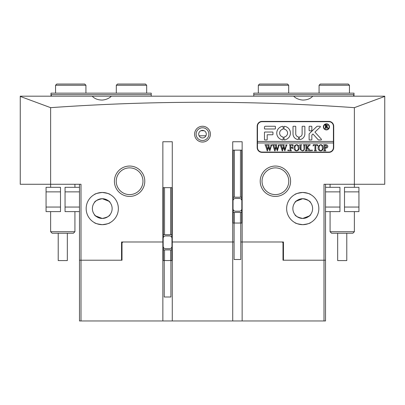 <?xml version="1.0" encoding="UTF-8"?>
<svg xmlns="http://www.w3.org/2000/svg" width="405" height="405" viewBox="0 0 405 405"><rect width="100%" height="100%" fill="white"/><g stroke="black" fill="none" stroke-linecap="round" stroke-linejoin="round"><path stroke-width="0.61" d="M210.398 134.156A7.897 7.897 0 0 1 202.5 142.054A7.897 7.897 0 0 1 194.602 134.156A7.897 7.897 0 0 1 202.5 126.259A7.897 7.897 0 0 1 210.398 134.156M196.121 134.156A6.379 6.379 0 0 0 202.5 140.535A6.379 6.379 0 0 0 208.879 134.156A6.379 6.379 0 0 0 202.5 127.778A6.379 6.379 0 0 0 196.121 134.156M206.297 134.156A3.797 3.797 0 0 1 202.5 137.953A3.797 3.797 0 0 1 198.703 134.156A3.797 3.797 0 0 1 202.5 130.359A3.797 3.797 0 0 1 206.297 134.156M144.787 181.237A15.188 15.188 0 0 1 129.6 196.425A15.188 15.188 0 0 1 114.412 181.237A15.188 15.188 0 0 1 129.6 166.05A15.188 15.188 0 0 1 144.787 181.237M116.235 181.237A13.365 13.365 0 0 0 129.6 194.602A13.365 13.365 0 0 0 142.965 181.237A13.365 13.365 0 0 0 129.6 167.873A13.365 13.365 0 0 0 116.235 181.237M290.587 181.237A15.188 15.188 0 0 1 275.4 196.425A15.188 15.188 0 0 1 260.212 181.237A15.188 15.188 0 0 1 275.4 166.05A15.188 15.188 0 0 1 290.587 181.237M262.035 181.237A13.365 13.365 0 0 0 275.4 194.602A13.365 13.365 0 0 0 288.765 181.237A13.365 13.365 0 0 0 275.4 167.873A13.365 13.365 0 0 0 262.035 181.237M302.738 224.674C297.928 224.021 295.296 223.332 294.84 222.603C295.301 223.332 297.933 224.021 302.738 224.674C297.928 224.021 295.296 223.332 294.84 222.603C295.301 223.332 297.933 224.021 302.738 224.674C307.547 224.021 310.179 223.332 310.635 222.603C310.184 223.332 307.552 224.021 302.738 224.674L305.78 224.385M310.083 222.902L310.635 222.603M286.639 208.575A16.099 16.099 0 0 0 302.738 224.674A16.099 16.099 0 0 0 318.836 208.575A16.099 16.099 0 0 0 302.738 192.476A16.099 16.099 0 0 0 286.639 208.575M283.449 242.899L282.083 241.987L283.449 241.987L240.773 241.987L242.139 241.987L242.139 141.75L232.723 141.75L232.723 241.987L171.973 241.987L172.277 241.987L172.277 320.962L79.481 320.962L79.481 184.275M234.09 241.987L232.723 241.987L234.09 241.987M102.262 224.674C107.072 224.021 109.704 223.332 110.16 222.603C109.699 223.332 107.067 224.021 102.262 224.674C107.072 224.021 109.704 223.332 110.16 222.603C109.699 223.332 107.067 224.021 102.262 224.674C97.453 224.021 94.821 223.332 94.365 222.603C94.816 223.332 97.448 224.021 102.262 224.674L99.23 224.385M94.917 222.902L94.365 222.603M86.164 208.575A16.099 16.099 0 0 0 102.262 224.674A16.099 16.099 0 0 0 118.361 208.575A16.099 16.099 0 0 0 102.262 192.476A16.099 16.099 0 0 0 86.164 208.575M162.861 320.962L162.861 241.987L163.164 241.987L121.551 241.987L122.918 241.987L122.006 242.899L122.006 260.212L121.551 260.212L121.551 241.987M162.861 141.75L172.277 141.75L162.861 141.75L162.861 241.987M302.738 192.476C307.547 193.129 310.179 193.818 310.635 194.547C310.174 193.818 307.542 193.129 302.738 192.476C307.547 193.129 310.179 193.818 310.635 194.547C310.174 193.818 307.542 193.129 302.738 192.476C297.928 193.129 295.296 193.818 294.84 194.547C295.291 193.818 297.923 193.129 302.738 192.476L299.7 192.765M295.392 194.248L294.84 194.547M302.738 198.703C307.608 199.776 310.24 201.093 310.635 202.652C310.24 201.093 307.608 199.776 302.738 198.703C297.867 199.776 295.235 201.093 294.84 202.652C295.225 201.098 297.857 199.781 302.738 198.703L296.176 201.199M295.473 201.892L295.007 202.434M111.365 96.188C109.077 98.43 106.044 99.721 102.262 100.065C97.949 100.035 94.603 98.744 92.234 96.188L293.635 96.188C295.923 98.43 298.956 99.721 302.738 100.065C307.051 100.035 310.397 98.744 312.766 96.188L384.75 96.188L384.75 184.275L354.375 184.275L354.375 187.312M293.635 96.188L312.766 96.188M102.262 192.476C107.072 193.129 109.704 193.818 110.16 194.547C109.709 193.818 107.077 193.129 102.262 192.476C97.453 193.129 94.821 193.818 94.365 194.547C94.826 193.818 97.458 193.129 102.262 192.476C97.453 193.129 94.821 193.818 94.365 194.547C94.826 193.818 97.458 193.129 102.262 192.476L105.3 192.765M102.262 198.703C107.133 199.776 109.765 201.093 110.16 202.652C109.775 201.098 107.143 199.781 102.262 198.703C97.392 199.776 94.76 201.093 94.365 202.652C94.76 201.093 97.392 199.776 102.262 198.703L108.823 201.199M95.018 201.867L95.676 201.219M102.262 218.447C107.133 217.374 109.765 216.057 110.16 214.498C109.765 216.057 107.133 217.374 102.262 218.447C97.392 217.374 94.76 216.057 94.365 214.498C94.75 216.052 97.382 217.369 102.262 218.447L95.701 215.951M94.998 215.257L94.532 214.716M302.738 218.447C307.608 217.374 310.24 216.057 310.635 214.498C310.25 216.052 307.618 217.369 302.738 218.447C297.867 217.374 295.235 216.057 294.84 214.498C295.235 216.057 297.867 217.374 302.738 218.447L309.298 215.951M295.493 215.283L296.146 215.926M301.112 218.31L302.601 218.447M310.002 215.257L310.468 214.716M292.866 208.575A9.872 9.872 0 0 0 302.738 218.447A9.872 9.872 0 0 0 312.609 208.575A9.872 9.872 0 0 0 302.738 198.703A9.872 9.872 0 0 0 292.866 208.575M92.391 208.575A9.872 9.872 0 0 0 102.262 218.447A9.872 9.872 0 0 0 112.134 208.575A9.872 9.872 0 0 0 102.262 198.703A9.872 9.872 0 0 0 92.391 208.575M109.527 201.892L109.993 202.434M309.982 201.867L309.324 201.219M304.363 198.84L302.874 198.703M283.449 241.987L283.449 260.212L324 260.212L324 184.275L354.375 184.275L354.375 107.664C253.606 100.465 152.356 100.465 50.625 107.664L50.625 184.275L81 184.275L81 260.212L121.551 260.212M50.625 187.312L50.625 184.275L20.25 184.275L20.25 96.188L92.234 96.188M328.86 121.399L262.035 121.399A4.86 4.86 0 0 0 257.175 126.259L257.175 147.521A4.86 4.86 0 0 0 262.035 152.381L328.86 152.381A4.86 4.86 0 0 0 333.72 147.521L333.72 126.259A4.86 4.86 0 0 0 328.86 121.399M172.277 141.75L172.277 241.987M242.139 141.75L232.723 141.75M325.519 184.275L325.519 260.212L324 260.212L324 320.962L172.277 320.962M50.625 107.664L20.25 96.42M354.375 107.664L384.75 96.42M81 320.962L81 260.212L79.481 260.212M199.068 135.776L205.932 135.776M200.895 130.714L204.105 130.714M109.608 194.248L110.16 194.547M325.519 207.056L339.947 207.056L339.947 191.869L325.519 191.869M339.947 207.056L339.947 211.612L325.519 211.612M325.519 187.312L339.947 187.312L339.947 191.869M344.503 191.869L344.503 187.312L358.931 187.312L358.931 191.869L344.503 191.869L344.503 207.056L358.931 207.056L358.931 211.612L344.503 211.612L344.503 207.056M358.931 191.869L358.931 207.056M79.481 191.869L65.053 191.869L65.053 207.056L79.481 207.056M65.053 191.869L65.053 187.312L79.481 187.312M79.481 211.612L65.053 211.612L65.053 207.056M60.497 207.056L60.497 211.612L46.069 211.612L46.069 207.056L60.497 207.056L60.497 191.869L46.069 191.869L46.069 187.312L60.497 187.312L60.497 191.869M46.069 207.056L46.069 191.869M354.375 231.721L352.856 233.239L331.594 233.239L330.075 231.721L354.375 231.721L354.375 211.612M346.781 233.239L346.781 260.577L337.669 260.577L337.669 233.239M74.925 231.721L73.406 233.239L52.144 233.239L50.625 231.721L74.925 231.721L74.925 211.612M67.331 233.239L67.331 260.577L58.219 260.577L58.219 233.239M329.164 126.866A2.734 2.734 0 0 0 326.43 124.132A2.734 2.734 0 0 0 323.696 126.866A2.734 2.734 0 0 0 326.43 129.6A2.734 2.734 0 0 0 329.164 126.866M323.392 126.866A3.037 3.037 0 0 0 326.43 129.904A3.037 3.037 0 0 0 329.467 126.866A3.037 3.037 0 0 0 326.43 123.829A3.037 3.037 0 0 0 323.392 126.866M321.464 139.472A0.456 0.456 0 0 0 321.347 139.168L314.928 132.086L320.213 127.043A0.456 0.456 0 0 0 319.899 126.259L317.439 126.259A0.911 0.911 0 0 0 316.811 126.512L309.4 133.584A0.911 0.911 0 0 0 309.116 134.242L309.116 139.563A0.364 0.364 0 0 0 309.481 139.927L311.485 139.927A0.364 0.364 0 0 0 311.85 139.563L311.85 135.412A0.911 0.911 0 0 1 312.133 134.754L312.949 133.974L318.077 139.629A0.911 0.911 0 0 0 318.75 139.927L321.008 139.927A0.456 0.456 0 0 0 321.464 139.472M290.436 133.093A6.834 6.834 0 0 0 284.477 126.314A0.37 0.37 0 0 0 284.057 126.684L284.057 128.851A0.37 0.37 0 0 0 284.356 129.215A3.949 3.949 0 0 1 284.356 136.971A0.37 0.37 0 0 0 284.057 137.335L284.057 139.502A0.37 0.37 0 0 0 284.477 139.872A6.834 6.834 0 0 0 290.436 133.093M303.927 145.111L303.279 144.742L305.137 144.742L304.459 145.203L304.378 148.281C304.509 149.86 303.826 150.736 302.327 150.898L300.368 149.648L300.242 145.835L299.482 144.909L301.76 144.742L301.097 145.152L301.001 148.513C300.854 149.713 301.315 150.422 302.388 150.645C303.649 150.447 304.201 149.673 304.039 148.321L303.927 145.111M309.152 145.577L307.486 147.395L310.873 150.817L308.494 150.817L308.924 150.366L308.64 149.855L306.737 147.779L306.793 150.341L307.496 150.817L305.218 150.817L305.886 150.422L305.977 149.718L305.927 145.213L305.218 144.742L307.496 144.742L306.955 145.015L306.737 145.835L306.737 147.673L308.757 145.481L308.377 144.742L310.311 144.742L309.152 145.577M311.926 150.898L311.465 150.392L311.926 149.885L312.392 150.392L311.926 150.898M313.151 146.033L313.237 144.742L317.621 144.742L317.707 146.033L316.548 144.995L315.768 144.995L315.768 149.718L315.875 150.452L316.528 150.817L314.25 150.817L314.923 150.402L315.009 144.995L313.829 145.056L313.151 146.033M318.046 147.754L318.927 145.435L320.755 144.656C322.446 144.944 323.311 145.972 323.362 147.744C323.322 149.561 322.431 150.614 320.689 150.898C318.948 150.63 318.067 149.582 318.046 147.754M257.479 142.965L333.416 142.965L333.416 141.446L257.479 141.446L257.479 147.521A4.556 4.556 0 0 0 262.035 152.077L328.86 152.077A4.556 4.556 0 0 0 333.416 147.521L333.416 142.965M327.832 146.387C327.751 147.455 327.164 148.002 326.086 148.033L325.134 147.921L325.24 150.442L325.893 150.817L323.615 150.817L324.294 150.392L324.375 149.718L324.268 145.111L323.615 144.742L325.645 144.742C326.901 144.661 327.63 145.208 327.832 146.387M293.914 147.754L294.794 145.435L296.622 144.656C298.313 144.944 299.184 145.972 299.229 147.744C299.189 149.561 298.303 150.614 296.561 150.898C294.815 150.63 293.934 149.582 293.914 147.754M293.068 146.089L291.964 144.995L290.79 144.995L290.79 147.607L291.721 147.607L292.562 146.767L292.562 148.706L291.721 147.86L290.79 147.86L290.841 150.341L291.549 150.817L289.271 150.817L289.94 150.422L290.031 149.718L289.98 145.213L289.271 144.742L293.154 144.742L293.068 146.089M288.218 150.898L287.752 150.392L288.218 149.885L288.684 150.392L288.218 150.898M285.586 144.909L287.15 144.909L286.568 145.309L284.852 150.898L283.505 147.212L282.538 150.898L282.219 150.898L280.447 145.243L279.865 144.742L281.86 144.742L281.338 145.289L282.563 149.455L283.313 146.575L282.837 145.203L282.28 144.742L284.361 144.742L283.799 145.314L284.978 149.41L286.173 145.294L285.586 144.909M278.073 144.909L279.642 144.909L279.055 145.309L277.344 150.898L275.997 147.212L275.025 150.898L274.712 150.898L272.94 145.243L272.357 144.742L274.352 144.742L273.831 145.289L275.056 149.455L275.8 146.575L275.324 145.203L274.772 144.742L276.853 144.742L276.291 145.314L277.471 149.41L278.66 145.294L278.073 144.909M270.565 144.909L272.13 144.909L271.547 145.309L269.831 150.898L268.485 147.212L267.518 150.898L267.204 150.898L265.427 145.243L264.85 144.742L266.839 144.742L266.323 145.289L267.548 149.455L268.292 146.575L267.816 145.203L267.265 144.742L269.345 144.742L268.778 145.314L269.958 149.41L271.153 145.294L270.565 144.909M333.416 141.446L333.416 126.259A4.556 4.556 0 0 0 328.86 121.703L262.035 121.703A4.556 4.556 0 0 0 257.479 126.259L257.479 141.446M275.03 128.993A0.37 0.37 0 0 0 275.4 128.623L275.4 126.628A0.37 0.37 0 0 0 275.03 126.259L265.376 126.259A0.911 0.911 0 0 0 264.465 127.17L264.465 128.623A0.37 0.37 0 0 0 264.835 128.993L275.03 128.993M298.191 136.829A3.037 3.037 0 0 1 295.751 133.852L295.751 126.628A0.37 0.37 0 0 0 295.382 126.259L293.387 126.259A0.37 0.37 0 0 0 293.017 126.628L293.017 133.852A5.771 5.771 0 0 0 298.075 139.578A0.364 0.364 0 0 0 298.485 139.219L298.485 137.189A0.364 0.364 0 0 0 298.191 136.829M302.13 133.852A3.037 3.037 0 0 1 299.69 136.829A0.364 0.364 0 0 0 299.396 137.189L299.396 139.219A0.364 0.364 0 0 0 299.806 139.578A5.771 5.771 0 0 0 304.864 133.852L304.864 126.623A0.364 0.364 0 0 0 304.499 126.259L302.494 126.259A0.364 0.364 0 0 0 302.13 126.623L302.13 133.852M282.847 129.215A0.37 0.37 0 0 0 283.146 128.851L283.146 126.684A0.37 0.37 0 0 0 282.725 126.314A6.834 6.834 0 0 0 282.725 139.872A0.37 0.37 0 0 0 283.146 139.502L283.146 137.335A0.37 0.37 0 0 0 282.847 136.971A3.949 3.949 0 0 1 282.847 129.215M309.481 126.259A0.364 0.364 0 0 0 309.116 126.623L309.116 130.451A0.364 0.364 0 0 0 309.481 130.815L311.485 130.815A0.364 0.364 0 0 0 311.85 130.451L311.85 126.623A0.364 0.364 0 0 0 311.485 126.259L309.481 126.259M267.199 134.764L272.6 134.764A0.37 0.37 0 0 0 272.97 134.394L272.97 132.4A0.37 0.37 0 0 0 272.6 132.03L264.835 132.03A0.37 0.37 0 0 0 264.465 132.4L264.465 139.558A0.37 0.37 0 0 0 264.835 139.927L266.829 139.927A0.37 0.37 0 0 0 267.199 139.558L267.199 134.764M327.503 127.58L328.349 128.263L327.432 128.263L326.273 126.684L325.909 126.684L325.974 128.061L326.369 128.263L324.977 128.263L325.443 127.661L325.377 125.125L324.977 124.922L326.212 124.922L327.625 125.747L326.789 126.573L327.503 127.58M325.909 125.155L326.05 126.547L327.068 125.788L326.314 125.059L325.909 125.155M325.134 145.081L325.134 147.683L325.828 147.779L326.906 146.443L325.686 144.995L325.134 145.081M321.889 145.522L320.679 144.909L319.52 145.516L318.973 147.734L319.54 150.032L320.684 150.645C321.995 150.275 322.577 149.349 322.431 147.86L321.889 145.522M297.756 145.522L296.546 144.909L295.387 145.516L294.84 147.734L295.407 150.032L296.551 150.645C297.867 150.275 298.45 149.349 298.303 147.86L297.756 145.522M170.91 260.547L170.91 296.997L164.227 296.997L164.227 260.547M171.821 247.116L171.821 260.547L163.316 260.547L163.316 247.116M171.821 237.527L171.821 187.647L164.531 187.647L164.531 234.728L171.821 234.728M164.531 187.647L163.316 187.647L163.316 237.527M163.316 249.915L171.821 249.915M163.316 234.728L164.531 234.728M169.543 248.7A2.43 2.43 0 0 0 171.973 246.27L171.973 238.373A2.43 2.43 0 0 0 169.543 235.943L165.594 235.943A2.43 2.43 0 0 0 163.164 238.373L163.164 246.27A2.43 2.43 0 0 0 165.594 248.7L169.543 248.7M240.773 223.039L240.773 259.489L234.09 259.489L234.09 223.039M241.684 209.608L241.684 223.039L233.179 223.039L233.179 209.608M241.684 200.019L241.684 150.139L234.394 150.139L234.394 197.22L241.684 197.22M234.394 150.139L233.179 150.139L233.179 200.019M233.179 212.407L241.684 212.407M233.179 197.22L234.394 197.22M239.406 211.192A2.43 2.43 0 0 0 241.836 208.762L241.836 200.865A2.43 2.43 0 0 0 239.406 198.435L235.457 198.435A2.43 2.43 0 0 0 233.027 200.865L233.027 208.762A2.43 2.43 0 0 0 235.457 211.192L239.406 211.192M56.766 84.037L84.711 84.037L85.926 85.252L55.551 85.252L56.766 84.037M116.301 85.252L117.516 84.037L145.461 84.037L146.676 85.252L116.301 85.252L116.301 93.15M258.324 85.252L259.539 84.037L287.484 84.037L288.699 85.252L258.324 85.252L258.324 93.15M319.074 85.252L320.289 84.037L348.234 84.037L349.449 85.252L319.074 85.252L319.074 93.15M50.995 96.188L50.995 93.15L151.232 93.15L151.232 94.669L51.298 94.669L51.298 96.188M151.232 96.188L151.232 94.669M50.995 94.365L51.298 94.669M353.702 96.188L353.702 94.669L253.768 94.669L253.768 93.15L354.005 93.15L354.005 96.188M253.768 96.188L253.768 94.669M353.702 94.669L354.005 94.365M283.449 260.212L282.994 260.212L282.994 242.899M242.139 320.962L242.139 241.987M232.723 241.987L232.723 320.962M325.519 260.212L325.519 320.962L324 320.962M122.006 242.899L121.551 242.899M170.606 234.728L170.606 187.647M164.531 249.915L164.531 260.547M170.606 260.547L170.606 249.915M240.469 197.22L240.469 150.139M234.394 212.407L234.394 223.039M240.469 223.039L240.469 212.407M330.075 184.275L330.075 187.312M330.075 211.612L330.075 231.721M50.625 211.612L50.625 231.721M74.925 184.275L74.925 187.312M55.551 93.15L55.551 85.252M85.926 93.15L85.926 85.252M146.676 85.252L146.676 93.15M288.699 85.252L288.699 93.15M349.449 85.252L349.449 93.15"/></g></svg>
